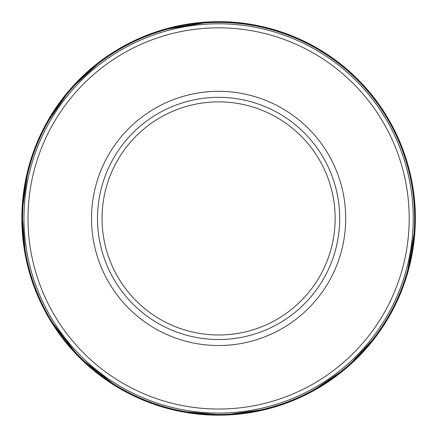 <?xml version="1.0" encoding="UTF-8"?>
<svg xmlns="http://www.w3.org/2000/svg" width="437" height="437" viewBox="0 0 437 437"><rect width="100%" height="100%" fill="white"/><g stroke="black" fill="none" stroke-linecap="round" stroke-linejoin="round"><path stroke-width="0.66" d="M339.691 218.434A121.087 121.087 0 0 1 158.057 323.298A121.087 121.087 0 0 1 158.057 113.565A121.087 121.087 0 0 1 339.691 218.434A121.087 121.087 0 0 1 158.057 323.298A121.087 121.087 0 0 1 158.057 113.565A121.087 121.087 0 0 1 339.691 218.434M413.244 218.434A194.645 194.645 0 0 1 121.278 386.996A194.645 194.645 0 0 1 121.278 49.867A194.645 194.645 0 0 1 413.244 218.434A194.645 194.645 0 0 1 121.278 386.996A194.645 194.645 0 0 1 121.278 49.867A194.645 194.645 0 0 1 413.244 218.434M414.511 225.771A196.049 196.049 0 0 0 208.607 22.642A196.049 196.049 0 0 0 22.598 222.652A196.049 196.049 0 0 0 217.042 414.473A196.049 196.049 0 0 0 414.511 225.771M210.47 21.85A196.748 196.748 0 0 0 21.866 220.767A196.748 196.748 0 0 0 215.141 415.15A196.748 196.748 0 0 0 415.134 227.693A196.748 196.748 0 0 0 210.47 21.85M208.941 22.074A196.595 196.595 0 0 0 22.041 222.302A196.595 196.595 0 0 0 216.676 415.019A196.595 196.595 0 0 0 415.046 226.153A196.595 196.595 0 0 0 208.941 22.074M335.163 218.434A116.559 116.559 0 0 1 160.324 319.376A116.559 116.559 0 0 1 160.324 117.487A116.559 116.559 0 0 1 335.163 218.434M409.201 218.434A190.603 190.603 0 0 1 123.3 383.5A190.603 190.603 0 0 1 123.3 53.369A190.603 190.603 0 0 1 409.201 218.434M345.705 218.434A127.101 127.101 0 0 1 155.053 328.504A127.101 127.101 0 0 1 155.053 108.36A127.101 127.101 0 0 1 345.705 218.434M162.083 29.978L210.487 21.85C265.516 19.31 321.053 41.362 359.351 80.954C397.206 119.356 417.925 173.86 415.134 227.71L406.721 276.064M377.202 334.862L346.978 367.533L310.281 392.519M267.384 409.037L223.405 415.128L179.077 411.168M117.744 387.362L79.07 357.144L49.075 318.289M25.636 256.819L21.937 212.464L28.29 168.524M45.066 125.725L70.264 89.175L103.11 59.148"/></g></svg>
